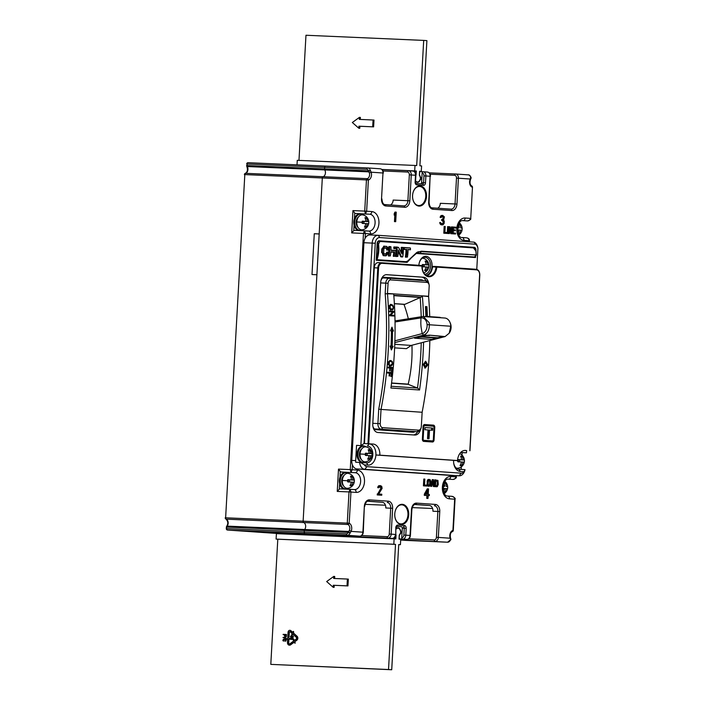 <?xml version="1.0" encoding="UTF-8"?>
<svg xmlns="http://www.w3.org/2000/svg" width="705" height="705" viewBox="0 0 705 705"><rect width="100%" height="100%" fill="white"/><g stroke="black" fill="none" stroke-linecap="round" stroke-linejoin="round"><path stroke-width="1.06" d="M325.631 166.089L367.781 167.94L325.613 166.089A1.366 0.943 92.5 0 0 325.613 166.089A1.366 0.943 -87.5 0 1 325.631 166.089A1.366 0.943 92.5 0 0 324.617 167.385A1.366 0.943 -87.5 0 1 325.613 166.089L248.116 162.696A1.366 0.943 92.5 0 0 247.111 163.992L247.023 165.552A1.366 0.943 92.5 0 0 247.252 166.539A1.366 0.687 148.2 0 1 246.812 166.336C247.931 169.79 247.455 172.126 245.366 173.351A1.366 0.952 -106.6 0 1 245.596 173.324A1.366 0.943 92.5 0 0 244.82 174.584L225.626 517.796A1.366 0.943 92.5 0 0 226.261 519.162L347.909 524.485A4.089 2.838 92.5 0 1 349.812 528.583A4.089 2.838 92.5 0 1 349.319 530.601L348.605 531.438L350.068 533.077L351.072 531.385A5.455 3.781 92.5 0 0 349.195 523.233A1.366 0.943 114.3 0 1 347.909 524.485A1.366 0.943 -87.5 0 1 347.274 523.119L303.132 521.189A1.366 0.943 92.5 0 0 303.758 522.555A4.089 2.838 -87.5 0 1 305.662 526.653A4.089 2.838 -87.5 0 1 304.648 529.508A1.366 0.943 92.5 0 0 304.313 530.46L304.225 532.019A1.366 0.943 92.5 0 0 305.098 533.447L314.712 534.108L305.098 533.447A1.366 0.943 -87.5 0 1 304.225 532.019L304.313 530.46A1.366 0.943 -87.5 0 1 304.648 529.508A4.089 2.838 92.5 0 0 305.662 526.653A4.089 2.838 92.5 0 0 303.758 522.555A1.366 0.943 -87.5 0 1 303.132 521.189L316.906 274.756L311.998 274.536L314.28 233.725L319.189 233.937L322.317 177.977A1.366 0.943 -87.5 0 1 323.101 176.717A4.089 2.838 92.5 0 0 325.437 172.91A4.089 2.838 92.5 0 0 324.758 169.931A1.366 0.943 -87.5 0 1 324.529 168.944A1.366 0.943 92.5 0 0 324.758 169.931A4.089 2.838 -87.5 0 1 325.437 172.91A4.089 2.838 -87.5 0 1 323.101 176.717A1.366 0.943 92.5 0 0 322.317 177.977L244.82 174.584L225.626 517.796L303.132 521.189L322.317 177.977L366.459 179.916A1.366 0.943 -87.5 0 1 367.243 178.647A4.089 2.838 92.5 0 0 369.587 174.84A4.089 2.838 92.5 0 0 369.323 172.769L368.715 171.861L247.252 166.539A4.089 2.838 -87.5 0 1 247.94 169.517A4.089 2.838 -87.5 0 1 245.596 173.324L367.243 178.647A1.366 0.952 73.4 0 1 368.389 180.022L366.644 211.218L371.826 211.571A11.174 7.746 92.5 0 1 378.938 223.265A11.174 7.746 92.5 0 1 370.583 233.884L365.393 233.531L364.511 230.782L363.472 233.417L351.698 232.906L353.751 230.658A2.723 1.886 92.5 0 1 354.685 230.359A2.723 1.886 92.5 0 0 354.685 230.359L364.503 230.782M367.798 167.94A1.366 0.943 -87.5 0 1 367.816 167.94A4.089 2.943 93.9 0 1 367.869 167.94L367.798 167.94A1.366 0.943 -87.5 0 0 366.794 169.235L324.617 167.385L324.529 168.944L368.486 170.866L370.345 170.39L371.156 172.196A1.366 0.476 161.5 0 1 369.323 172.769M450.715 539.651L447.613 542.215A1.366 0.943 -87.5 0 1 447.613 542.215L405.437 540.374A1.366 0.943 -87.5 0 1 405.419 540.365L400.678 540.039L405.419 540.365A1.366 0.943 92.5 0 0 405.445 540.374M268.323 532.478L275.117 533.332A1.366 0.978 -86.1 0 1 275.1 533.332A1.366 0.978 -86.1 0 0 275.1 533.332L235.32 530.583A1.366 0.978 -86.1 0 1 235.303 530.583A1.366 0.978 -86.1 0 0 235.303 530.583L227.574 530.054L235.32 530.583M333.271 534.989A1.366 0.943 92.5 0 1 333.254 534.989L359.726 536.152L333.254 534.989A1.366 0.943 92.5 0 0 333.254 534.989L275.32 532.478L352.615 536.725A1.366 0.943 -87.5 0 1 352.615 536.725A1.366 0.943 92.5 0 0 352.65 536.725L394.8 538.567A1.366 0.943 -87.5 0 1 394.8 538.567L392.253 538.391A1.366 0.943 92.5 0 0 392.297 538.4C394.324 538.232 395.505 536.928 395.805 534.478L395.805 527.64A2.723 1.886 92.5 0 1 397.84 525.049L404.441 525.507A2.723 1.886 92.5 0 1 406.177 528.353L405.798 535.157L410.037 535.447L411.482 509.6A6.812 4.724 92.5 0 1 416.576 503.123L435.434 504.427A6.812 4.724 92.5 0 1 439.77 511.557L438.325 537.404L450.142 538.223A1.366 0.476 -18.5 0 0 450.46 537.748L450.839 538.99A1.366 1.366 0 0 1 450.803 539.889L450.142 538.223A5.455 3.781 92.5 0 1 452.918 530.389L454.663 499.193L449.473 498.84A11.174 7.746 92.5 0 1 442.37 487.146A11.174 7.746 92.5 0 1 450.724 476.527L455.906 476.88C455.633 478.545 454.619 479.4 452.848 479.453L454.513 479.065M360.696 536.029A1.366 0.943 92.5 0 0 361.524 536.946L348.658 536.452L348.702 535.668L348.658 536.452L352.615 536.725L394.818 538.576A1.366 0.943 -87.5 0 0 395.813 537.272L395.937 535.095A4.089 2.838 92.5 0 1 395.769 534.866L396.051 534.866A3.816 2.644 -87.5 0 1 395.805 534.513M308.482 533.835L308.429 534.69M305.6 534.496L305.644 533.711M303.679 534.39L303.723 533.623M301.758 533.544L301.722 534.302M319.189 233.998L314.28 233.725M408.213 384.137L391.575 382.991M421.238 342.806A309.081 222.674 93.9 0 1 420.762 354.025A309.081 222.674 93.9 0 1 417.492 388.041L408.16 384.331L391.548 383.185L408.169 384.313A104.939 75.602 -86.1 0 0 411.826 359.083A104.939 75.602 -86.1 0 0 411.94 345.238M395.02 320.916L422.198 316.589L421.026 317.92A7.94 5.728 94 0 1 427.089 324.608A7.94 5.728 94 0 1 422.233 333.588L423.617 335.087L394.835 342.612M395.029 321.974L420.991 317.92L420.947 318.871A32.818 22.058 -101.7 0 0 420.894 319.603L420.823 322.996A32.818 22.058 -101.7 0 0 420.885 324.679A32.818 22.058 -101.7 0 0 421.105 327.287L422.198 333.597L423.652 335.078C427.486 333.588 429.398 330.055 429.38 324.476L429.089 322.582L423.3 316.545L444.749 318.025A9.368 6.742 93.9 0 1 449.94 322.273A9.368 6.742 93.9 0 1 450.53 324.062A9.368 6.75 93.9 0 1 450.83 325.957L449.191 333.227L445.084 336.567L429.486 335.157L440.828 336.303A4.089 0.564 -4.4 0 1 441.964 336.611A4.089 0.564 -4.4 0 1 440.722 337.113L437.787 337.73L420.814 336.567L423.749 335.941A4.089 0.564 -4.4 0 1 429.512 335.527M449.191 333.227L449.684 332.416A7.94 5.719 -86.1 0 0 451.068 326.256A7.94 5.719 -86.1 0 0 450.31 323.137L449.94 322.273M394.624 347.856L406.45 348.667L411.2 345.432L445.084 336.567M422.198 333.597L394.888 340.832M429.486 335.157L423.74 335.8M414.575 338.197L417.501 337.431L414.575 338.197L431.548 339.369L434.483 338.752A4.089 0.564 -4.4 0 0 435.734 338.241L434.571 337.642L423.256 336.858L417.501 337.431M423.749 335.941L420.814 336.567M423.3 316.545L422.198 316.589L420.991 317.92M440.51 317.735L440.493 317.602A4.089 0.564 175.6 0 0 439.356 317.303L428.041 316.519A4.089 0.564 175.6 0 0 424.454 316.624M417.51 337.58A4.089 0.564 -4.4 0 1 423.273 337.157L434.588 337.933A4.089 0.564 -4.4 0 1 435.734 338.241M381.528 198.854L382.974 173.007L381.528 198.854A6.812 4.724 92.5 0 0 385.864 205.983L404.723 207.288A1.366 0.978 -86.1 0 0 403.833 205.886A5.455 3.781 92.5 0 0 403.886 205.886A5.455 3.781 92.5 0 0 407.895 200.705L393.178 200.061A5.455 3.781 -87.5 0 1 390.491 204.961M412.575 195.541A10.082 6.988 92.5 0 0 412.707 198.466A10.082 6.988 92.5 0 0 418.99 206.089A10.082 6.988 92.5 0 0 426.525 196.492A10.082 6.988 92.5 0 0 421.008 186.094A10.082 6.988 92.5 0 0 412.945 192.985A10.082 6.988 92.5 0 0 412.575 195.541M408.733 514.87A10.082 6.988 92.5 0 0 402.317 504.322A10.082 6.988 92.5 0 0 395.152 511.354A10.082 6.988 92.5 0 0 394.774 513.919A10.082 6.988 92.5 0 0 394.906 516.836A10.082 6.988 92.5 0 0 402.211 524.423A10.082 6.988 92.5 0 0 408.733 514.87L407.957 514.826A9.544 6.618 92.5 0 0 401.894 504.851A9.544 6.618 92.5 0 0 401.779 504.842A9.544 6.618 92.5 0 0 395.135 511.433M374.796 429.213L400.731 431.011A5.455 3.781 92.5 0 0 400.801 431.011A5.455 3.781 92.5 0 0 400.863 431.011M394.835 213.474L395.575 212.108L394.994 212.082L394.254 213.456L394.157 215.078L394.747 215.096L394.835 213.474L394.254 213.456M395.575 212.108L396.236 212.152L395.708 221.678L394.456 221.608L394.826 214.946M440.731 217.457L441.365 215.88L442.617 215.351L440.784 215.853L440.14 217.431L441.277 217.501L440.14 217.431M442.352 216.382L443.304 218.056L442.132 219.59M442.617 215.351L444.406 216.902L443.56 220.092L444.273 221.159L444.15 223.388L443.084 224.745L441.753 224.851L440.334 222.516L441.92 223.846L443.366 223.538L443.612 221.114L441.63 220.383L441.674 219.572L442.802 219.246M442.07 220.418L443.198 221.916L443.022 223.124L442.026 223.855M440.334 222.516L439.744 222.489L439.823 223.106L440.731 224.595L442.634 224.913M381.74 495.236L377.774 494.963L381.458 488.301L380.453 486.609L378.259 487.693L378.938 486.098L380.18 485.569L381.687 486.283L382.119 488.353L378.717 494.011L381.793 494.223L381.74 495.236L377.184 494.936L380.876 488.283L379.916 486.609M380.18 485.569L378.347 486.071L377.704 487.657L378.259 487.693L377.704 487.657M427.345 498.391L427.503 495.553L424.859 495.368L424.93 494.152L427.873 488.865L427.283 488.838L424.339 494.126L424.269 495.342L426.913 495.527L426.754 498.364L427.997 498.435L426.754 498.364M427.873 488.865L428.534 488.909L428.226 494.381L429.327 494.461L429.257 495.668L428.155 495.615L427.997 498.435M443.789 233.205L444.168 226.402L445.225 226.455L444.89 232.394L447.252 232.553L447.199 233.425L443.789 233.205L444.37 233.232L444.758 226.428M447.243 233.443L447.622 226.64L448.213 226.666L448.68 226.702L448.301 233.496L447.243 233.443L447.834 233.47L448.213 226.666M449.631 229.433L450.777 233.69L452.072 233.76L450.777 233.69M451.165 230.94L451.394 226.895L452.451 226.957L452.072 233.76M451.367 233.707L449.737 227.644L449.402 233.575L448.345 233.514L448.724 226.719L450.019 226.79L451.658 232.712L451.984 226.922M455.862 228.067L453.509 227.9L453.403 229.786L455.448 229.927L455.395 230.791L453.35 230.667L453.227 232.967L455.58 233.135L455.527 233.998L454.945 233.972L452.116 233.778L452.495 226.975L455.915 227.195L455.862 228.067L453.509 227.918M423.414 485.842L423.793 479.039L424.851 479.092L424.525 485.031L426.877 485.19L426.833 486.062L423.414 485.842L424.005 485.868L424.384 479.065M428.719 486.194L427.591 483.789L427.829 480.898L429.098 479.391L427.776 479.744L427.124 481.594L427.442 485.683L429.345 486.23L428.129 486.168M431.231 486.362L432.87 479.647L432.28 479.62L430.64 486.335L431.707 486.397L430.64 486.335M432.87 479.647L433.496 479.691L434.377 486.582L433.69 484.793L432.112 484.696L431.707 486.397M433.099 484.767L433.311 486.521L434.377 486.582M434.412 486.6L434.791 479.797L437.955 480.431L438.272 484.529L437.285 486.635L434.412 486.6L435.003 486.626L435.382 479.823M324.617 167.385L324.529 168.944L247.023 165.552L247.111 163.992L324.617 167.385M408.327 318.801A104.939 75.602 -86.1 0 0 403.947 304.375M391.134 386.269L417.492 388.041M387.45 293.518L388.076 283.269L385.767 283.146L385.177 293.747L393.698 293.95A310.72 223.855 -86.1 0 1 394.403 352.174A310.72 223.855 -86.1 0 1 390.896 388.014L419.563 389.988L417.792 388.111M387.494 293.721A310.72 223.855 93.9 0 1 388.182 351.742A310.72 223.855 93.9 0 1 381.026 409.429L422.136 412.266A310.72 223.855 -86.1 0 0 429.292 354.58A310.72 223.855 -86.1 0 0 429.847 340.55M429.733 316.633A310.72 223.855 -86.1 0 0 428.605 296.558L422.365 295.924A310.72 223.855 93.9 0 1 423.529 316.563M423.573 342.198A310.72 223.855 93.9 0 1 423.07 354.148A310.72 223.855 93.9 0 1 419.563 389.988M393.743 312.121L390.588 315.047L393.848 315.276A310.72 223.855 93.9 0 1 393.875 316.034L389.724 315.752A310.72 223.855 -86.1 0 0 389.698 314.932L392.852 312.007L389.592 311.777A310.72 223.855 -86.1 0 0 389.565 311.011L393.707 311.302A310.72 223.855 93.9 0 1 393.743 312.121L392.773 312.077M392.65 363.516L392.253 364.987L390.253 366.221L388.49 364.679L388.763 361.718L390.676 360.493L392.236 361.409L392.65 363.516L390.332 365.401L389.142 364.741L389.38 361.806L390.605 361.312L391.892 362.009L392.183 363.48M391.363 371.42L391.848 371.456A310.72 223.855 93.9 0 0 392.236 367.42L388.094 367.138A310.72 223.855 -86.1 0 1 388.014 367.922L391.672 368.177A310.72 223.855 -86.1 0 1 391.363 371.42M390.394 368.089A310.72 223.855 93.9 0 1 390.121 370.892L389.627 370.856A310.72 223.855 -86.1 0 0 389.9 368.054M389.883 373.192A310.72 223.855 93.9 0 1 389.574 375.994L389.089 375.959A310.72 223.855 -86.1 0 0 389.389 373.156L391.169 373.28A310.72 223.855 -86.1 0 1 390.817 376.514L391.301 376.549A310.72 223.855 93.9 0 0 391.742 372.522L387.591 372.231L391.742 372.522M387.591 372.231A310.72 223.855 -86.1 0 1 387.512 373.024L389.389 373.156M391.398 349.962L393.09 346.296L392.147 346.234A310.72 223.855 93.9 0 0 392.518 330.971L393.461 331.042L391.962 327.155L390.447 330.83L391.39 330.892A310.72 223.855 -86.1 0 1 391.011 346.155L390.068 346.084L391.398 349.962M423.123 364.538L425.697 361.304L427.838 364.864L425.238 368.098L423.123 364.538M425.441 306.578A310.72 223.855 -86.1 0 1 425.864 316.148L427.371 316.245A310.72 223.855 93.9 0 0 426.948 306.684L425.441 306.578L426.948 306.684M393.61 307.415L392.685 309.865L390.447 309.698L389.645 308.596L389.521 305.618L391.257 304.384L392.923 305.3L393.61 307.415L392.429 309.134L390.297 308.658L390.147 305.706L391.301 305.203L392.667 305.908L393.143 307.389M380.224 423.679L381.026 409.429L378.726 409.138L377.915 423.555L380.224 423.679A3.816 2.644 -87.5 0 0 382.656 427.671L381.387 429.257L417.219 431.724L418.488 430.147L382.656 427.671M422.136 412.266L421.334 426.516A3.816 2.644 -87.5 0 1 421.193 427.486A3.816 2.644 -87.5 0 1 418.488 430.147M385.177 293.747A309.081 222.674 93.9 0 1 385.873 351.61A309.081 222.674 93.9 0 1 378.726 409.138M380.665 282.916L385.767 283.146A5.182 3.587 -87.5 0 1 389.574 278.219A5.182 3.587 -87.5 0 1 389.645 278.219L425.846 280.722A5.182 3.587 -87.5 0 1 429.072 284.635L429.142 285.084A3.543 2.459 -87.5 0 1 429.186 286.107L428.614 296.356M428.614 296.294L387.512 293.456M393.813 295.342L420.982 297.219L422.365 295.924M388.076 283.269A3.543 2.459 -87.5 0 1 390.729 279.903L426.93 282.405A3.543 2.459 -87.5 0 1 429.142 285.084M394.377 303.714L404.485 304.41A1.366 0.978 -86.1 0 0 404.837 304.34L420.982 297.219M393.839 295.651L420.171 297.475A309.081 222.674 93.9 0 1 421.22 316.748M421.193 427.486L421.088 427.926A5.455 3.781 -87.5 0 1 417.281 431.733A5.455 3.781 -87.5 0 1 417.219 431.724L400.731 431.011M374.452 428.948L381.387 429.257A5.455 3.781 -87.5 0 1 377.915 423.555L372.813 423.326M392.747 311.998A309.354 222.868 -86.1 0 0 392.72 311.257L393.707 311.302M392.879 315.972A309.354 222.868 -86.1 0 0 392.861 315.232L390.588 315.047M392.861 315.232L393.848 315.276M389.565 311.037L392.72 311.257M389.698 360.449L391.319 361.48M389.275 366.177L391.266 364.943M391.231 365.216L389.345 365.357L390.253 365.172L388.164 364.696M388.393 361.762L390.508 361.304M389.574 361.268L390.605 361.312M391.187 368.142A309.354 222.868 -86.1 0 0 391.257 367.375L392.236 367.42M388.085 367.155L391.257 367.375M390.676 373.245A309.354 222.868 -86.1 0 0 390.755 372.478M392.147 346.234L393.09 346.296M392.103 346.252L390.975 348.719M390.076 346.111L391.011 346.155M391.469 328.363L392.474 330.971M392.518 330.971L391.539 330.927A309.354 222.868 -86.1 0 1 391.16 346.19M425.203 361.357L426.851 364.82L424.745 368.001M425.353 366.468L424.375 366.424L423.273 364.573L424.613 362.89L425.591 362.934L426.701 364.785L425.353 366.468L424.251 364.617L425.591 362.934M426.384 316.184A309.354 222.868 -86.1 0 0 425.952 306.64M390.27 304.34L392.006 305.371M390.596 310.094L392.412 308.852M392.429 309.134L390.57 309.275L391.442 309.09L389.301 308.614M389.151 305.662L391.196 305.203M391.301 305.203L390.306 305.159M361.383 214.161A8.451 5.86 -87.5 0 0 359.902 213.782L355.664 213.483A2.723 1.886 92.5 0 1 354.738 213.06L352.949 210.592L364.723 211.103L366.459 179.916L368.389 180.022A5.455 3.781 92.5 0 0 371.156 172.187L382.974 173.007A4.089 2.943 -86.1 0 0 380.312 168.803L367.869 167.94A4.089 2.943 93.9 0 1 370.345 170.39L368.715 171.861A1.366 0.943 -87.5 0 1 368.486 170.866A2.723 1.965 93.9 0 0 366.794 169.235M364.723 211.103L365.472 213.915L366.644 211.218L364.723 211.103M359.77 536.152A1.366 0.943 -87.5 0 1 359.744 536.152L347.274 535.289A4.089 2.943 93.9 0 0 350.068 533.077L348.27 532.39A2.723 1.965 93.9 0 1 346.411 533.861A1.366 0.943 -87.5 0 0 347.274 535.289L227.592 530.054A1.366 0.978 93.9 0 1 227.574 530.054A1.366 0.943 92.5 0 1 226.728 528.627L346.411 533.861M349.319 530.601A1.366 0.502 25.1 0 1 351.072 531.385L362.899 532.196L364.344 506.349A6.812 4.724 92.5 0 1 369.438 499.871L388.288 501.167A6.812 4.724 92.5 0 1 392.623 508.296L391.178 534.152L395.426 534.443A4.089 2.943 -86.1 0 1 392.253 538.391L388.014 538.1A1.366 0.943 -87.5 0 1 387.142 536.672A2.723 1.965 93.9 0 0 389.257 534.038L390.702 508.19L385.794 507.979A5.455 3.781 -87.5 0 0 382.33 502.277L367.666 501.264M396.695 526.406L401.427 526.732A1.366 0.943 -87.5 0 1 402.291 528.16L401.762 537.686A1.366 0.943 92.5 0 0 402.625 539.113L400.079 538.937A1.366 0.943 -87.5 0 1 399.215 537.51L399.33 535.333A4.089 2.838 92.5 0 0 400.651 532.143A4.089 2.838 92.5 0 0 397.999 527.869A4.089 2.838 92.5 0 0 396.307 528.565A4.089 2.838 92.5 0 0 396.122 528.759M408.759 538.814L434.289 539.933A2.723 1.965 93.9 0 0 436.404 537.298L437.849 511.442L432.94 511.231A5.455 3.781 -87.5 0 0 429.477 505.529L414.813 504.516M407.842 539.281A1.366 0.943 92.5 0 0 408.662 540.197L400.687 539.915M405.419 540.365L447.596 542.215A4.089 2.943 -86.1 0 0 450.389 539.995A1.366 0.952 -16.7 0 0 450.848 538.999M451.905 496.32L451.958 496.329C454.602 497.474 455.624 498.435 455.042 499.228L454.663 499.193C454.602 497.58 453.685 496.628 451.905 496.32L447.737 496.038M462.119 237.523A2.723 1.965 93.9 0 1 462.154 237.523L466.358 237.814C468.102 238.079 469.019 239.039 469.116 240.687L463.925 240.326A11.174 7.746 92.5 0 1 456.822 228.64A11.174 7.746 92.5 0 1 465.177 218.012L470.358 218.374C470.085 220.039 469.072 220.894 467.3 220.947L468.966 220.559M466.358 237.814L462.154 237.523A2.723 1.965 93.9 0 1 463.925 240.326M470.482 179.563A1.366 0.502 -154.9 0 0 470.226 179.026A5.455 3.781 92.5 0 0 472.103 187.178A1.366 0.943 -65.7 0 0 471.68 185.9C470.015 184.842 469.618 182.727 470.482 179.563L471.002 178.4A1.366 0.978 -156.4 0 0 470.667 177.316L470.226 179.026L458.409 178.215L456.963 204.062A6.812 4.724 92.5 0 1 451.87 210.539L433.011 209.244A6.812 4.724 92.5 0 1 428.675 202.115L430.12 176.259L425.882 175.968L425.494 182.771A2.723 1.886 92.5 0 1 423.458 185.362L416.858 184.904A2.723 1.886 92.5 0 1 415.122 182.057L415.509 175.254L411.262 174.963L409.817 200.81A6.812 4.724 92.5 0 1 404.723 207.288M451.87 210.539A1.366 0.978 -86.1 0 0 450.98 209.138A5.455 3.781 92.5 0 0 451.024 209.138A5.455 3.781 92.5 0 0 455.042 203.957L440.325 203.313A5.455 3.781 -87.5 0 1 437.638 208.222M415.562 181.141A4.089 2.838 92.5 0 0 417.422 182.287A4.089 2.838 92.5 0 0 419.114 181.582A4.089 2.838 92.5 0 0 420.427 178.4A4.089 2.838 92.5 0 0 419.475 175.051L419.598 172.875A1.366 0.943 -87.5 0 1 420.603 171.579L423.159 171.756A1.366 0.943 92.5 0 0 422.145 173.051L421.608 182.577A1.366 0.943 -87.5 0 1 420.85 183.838M415.897 175.016A4.089 2.838 92.5 0 1 416.082 174.822L416.206 172.646A1.366 0.943 -87.5 0 0 415.333 171.218L412.91 171.051M471.002 178.4A1.366 1.366 0 0 0 471.063 177.484C470.147 175.519 469.186 174.646 468.19 174.866A4.089 2.943 -86.1 0 1 470.667 177.316L470.966 177.713M341.211 471.998L355.258 472.72L341.211 471.998A2.723 1.886 92.5 0 1 340.286 471.566L338.497 469.098L350.27 469.618L351.019 472.421L352.192 469.724L357.373 470.085A11.174 7.746 92.5 0 1 364.485 481.771A11.174 7.746 92.5 0 1 356.131 492.398L350.94 492.037L350.077 489.296L349.019 491.931L337.246 491.411L339.299 489.164A2.723 1.886 92.5 0 1 340.233 488.865A2.723 1.886 92.5 0 0 340.233 488.865L350.05 489.296M345.45 472.288A8.451 5.86 -87.5 0 1 346.93 472.676M346.226 488.909A8.451 5.86 -87.5 0 1 345.547 489.094M360.678 230.403A8.451 5.86 -87.5 0 1 360.008 230.588M394.897 516.765A9.544 6.618 92.5 0 0 400.942 523.903A9.544 6.618 92.5 0 0 407.957 514.826M412.698 198.387A9.544 6.618 92.5 0 0 418.629 205.525A9.544 6.618 92.5 0 0 418.744 205.534A9.544 6.618 92.5 0 0 425.758 196.457A9.544 6.618 92.5 0 0 419.572 186.472A9.544 6.618 92.5 0 0 412.927 193.055M395.708 221.678L394.456 221.608M395.047 221.626L395.487 213.73L394.747 215.096M441.753 224.851L441.163 224.825M441.321 224.622L440.731 224.595M440.907 224.181L440.317 224.155M440.599 223.758L440.008 223.732M440.413 223.132L439.823 223.106M443.137 223.732L442.546 223.705M443.366 223.538L442.784 223.511M443.612 223.15L443.022 223.124M443.745 222.754L443.154 222.727M443.789 221.943L443.198 221.916M443.612 221.114L443.031 221.088M443.304 220.691L442.722 220.665M442.661 220.445L441.63 220.383M442.22 220.409L442.264 219.599M443.383 219.273L443.63 218.876L443.04 218.858M443.63 218.876L443.894 218.083L443.304 218.056M443.894 218.083L443.33 217.651M443.921 217.678L443.145 217.034M443.736 217.061L442.837 216.602M443.427 216.629L441.885 216.523L441.277 217.501M442.89 216.391L442.449 216.356M440.881 216.655L440.299 216.629M441.365 215.88L440.784 215.853M441.832 215.501L441.242 215.474M377.836 493.949L377.245 493.923M377.774 494.963L377.184 494.936M381.193 489.103L380.612 489.076M381.458 488.301L380.876 488.283M381.484 487.895L380.894 487.878M381.299 487.278L380.709 487.252M380.991 486.847L380.4 486.82M380.453 486.609L380.013 486.573M378.841 487.719L378.294 487.675M378.453 486.873L377.862 486.847M378.938 486.098L378.347 486.071M379.396 485.719L378.805 485.692M424.93 494.152L424.339 494.126M429.257 495.668L428.155 495.597M427.503 495.553L426.913 495.527M424.859 495.368L424.269 495.342M427.785 490.486L425.697 494.205L427.565 494.337L427.785 490.486M426.983 494.293L427.124 491.658M447.199 233.425L444.37 233.232M448.301 233.496L447.834 233.47M449.402 233.575L448.345 233.514M448.935 233.54L449.314 226.737M455.527 233.998L452.116 233.778M452.707 233.804L453.086 227.001M455.395 230.791L453.35 230.65M426.833 486.062L424.005 485.868M428.693 479.506L428.111 479.479M429.098 479.391L430.411 479.911L430.852 481.832L430.614 484.723L429.345 486.23M428.332 486.018L427.741 485.992M428.032 485.71L427.442 485.683M427.75 485.111L427.16 485.084M427.627 484.52L427.036 484.494M427.591 483.789L427.001 483.762M427.715 481.621L427.124 481.594M427.829 480.898L427.239 480.872M428.023 480.334L427.433 480.308M428.367 479.77L427.776 479.744M429.68 480.299L428.473 480.651L428.058 483.824L428.455 485.155L429.398 485.366L430.147 484.547L430.385 481.797L429.98 480.466L429.019 480.272M429.089 480.272L429.794 481.779L429.565 484.52L428.834 485.331M429.98 480.466L429.398 480.44M430.2 480.775L429.618 480.748M430.332 481.215L429.75 481.189M430.385 481.797L429.794 481.779M430.262 483.974L429.671 483.947M430.147 484.547L429.565 484.52M429.971 484.97L429.38 484.943M429.715 485.243L429.125 485.216M433.901 486.547L433.311 486.521M433.69 484.793L432.112 484.679M433.637 484.203L433.152 480.246L432.227 484.106L433.637 484.203M432.764 481.859L433.046 484.168M436.888 486.758L435.003 486.626M437.223 480.819L435.805 480.722L435.523 485.789L436.933 485.886L437.69 485.066L437.875 481.735L437.223 480.819L435.805 480.739M436.633 480.792L437.338 482.299L437.1 485.04L436.377 485.851M437.523 480.986L436.941 480.96M437.743 481.295L437.153 481.268M437.875 481.735L437.294 481.709M437.928 482.326L437.338 482.299M437.805 484.494L437.215 484.467M437.69 485.066L437.1 485.04M437.514 485.489L436.924 485.463M437.259 485.763L436.668 485.736M466.639 450.592L465.476 450.424A10.628 7.367 92.5 0 0 465.344 450.416A10.628 7.367 92.5 0 0 457.527 460.532L379.836 455.166A10.628 7.367 92.5 0 0 373.068 444.044L364.053 443.524L375.254 243.251A5.992 4.159 -87.5 0 1 379.739 237.55L475.399 244.203A6.266 4.345 -87.5 0 1 477.92 248.345L476.774 269.38M420.541 429.424A8.178 5.666 92.5 0 1 414.848 435.047A8.178 5.666 92.5 0 1 414.751 435.038L377.977 432.5A8.178 5.666 92.5 0 1 372.778 423.952L380.691 282.449A8.178 5.666 92.5 0 1 386.701 274.677A8.178 5.666 92.5 0 1 386.798 274.677L386.604 274.668M428.596 282.969A8.178 5.666 92.5 0 0 423.573 277.215L386.798 274.677M424.71 424.533L433.381 425.133A2.177 1.516 92.5 0 1 434.774 427.406L434.068 439.929A2.177 1.516 92.5 0 1 432.465 442A2.177 1.516 92.5 0 1 432.438 442L423.767 441.4A2.177 1.516 92.5 0 1 422.374 439.118L423.079 426.604A2.177 1.516 92.5 0 1 424.683 424.525A2.177 1.516 92.5 0 1 424.71 424.533L424.657 424.525M364.626 446.177A8.451 5.86 -87.5 0 0 363.137 445.798L356.545 445.34L355.69 460.576A8.178 5.666 -87.5 0 0 355.708 462.216L366.512 462.859A8.451 5.86 92.5 0 0 366.618 462.859A8.451 5.86 92.5 0 0 372.83 454.822A8.451 5.86 92.5 0 0 367.455 445.983L369.147 443.877L364.432 443.551L374.258 267.794A5.455 3.781 92.5 0 1 378.268 262.604A5.455 3.781 92.5 0 1 378.338 262.613L381.74 262.762M373.068 444.044L369.147 443.877A10.628 7.367 -87.5 0 1 375.906 454.998L453.606 460.356A10.628 7.367 92.5 0 0 453.747 463.449A10.628 7.367 92.5 0 0 460.365 471.478L464.005 471.733A5.455 3.781 -87.5 0 1 461.22 473.178L366.926 466.666A5.455 3.781 -87.5 0 1 364.326 464.851L367.957 465.097A10.628 7.367 92.5 0 0 375.906 454.998L379.836 455.166M464.939 469.988A8.178 5.666 -87.5 0 1 464.912 470.112A8.178 5.666 -87.5 0 1 459.202 475.813A8.178 5.666 -87.5 0 1 459.105 475.813L364.811 469.301A8.178 5.666 -87.5 0 1 359.638 462.392M453.703 463.132A8.451 5.86 92.5 0 0 458.92 469.23L465.018 469.653L464.912 470.112M465.018 469.653L464.005 471.733M453.606 460.356L457.527 460.532M466.269 450.583L464.472 450.46M469.812 450.724L479.638 274.968A4.909 3.402 -87.5 0 0 476.518 269.839L436.809 267.098A10.769 7.464 92.5 0 1 428.807 276.757A10.769 7.464 92.5 0 1 421.934 266.067L382.233 263.326A4.909 3.402 -87.5 0 0 378.559 267.988L368.733 443.745M421.934 266.067L421.581 265.503A0.546 0.546 0 0 1 422.092 266.067C422.454 272.218 424.613 275.602 428.57 276.201A10.223 7.085 92.5 0 0 436.043 267.019L436.457 266.534L432.914 266.375L432.509 266.869A10.223 7.085 -87.5 0 1 426.842 275.796M425.979 275.32A9.535 6.618 92.5 0 0 432.077 266.305A9.535 6.618 92.5 0 0 426.014 256.312A9.535 6.618 92.5 0 0 419.237 262.965A9.535 6.618 92.5 0 0 418.885 265.318M475.937 250.575L475.954 250.196A2.723 1.886 92.5 0 0 474.218 247.349L379.175 240.793A2.723 1.886 92.5 0 0 377.14 243.384L376.197 260.251L407.12 262.383L410.989 258.25M475.628 256.074L475.54 257.545L415.959 253.439M364.053 443.524L360.854 445.525L372.178 243.075A8.178 5.666 -87.5 0 1 378.188 235.294A8.178 5.666 -87.5 0 1 378.285 235.303L379.739 237.55M363.137 445.798L356.545 445.34M363.912 462.418A8.451 5.86 -87.5 0 1 363.137 462.621M364.326 464.851L360.414 462.436M378.091 235.294L370.046 234.941A8.178 5.666 92.5 0 0 369.949 234.941A8.178 5.666 92.5 0 0 363.939 242.714L351.769 460.409A8.178 5.666 92.5 0 0 356.968 468.957L451.253 475.47A8.178 5.666 92.5 0 0 451.35 475.47A8.178 5.666 92.5 0 0 451.447 475.478M461.352 466.798L461.29 467.864A8.178 5.666 -87.5 0 1 461.105 469.38M460.665 452.531L466.463 452.822L460.762 452.425M466.463 452.822L466.639 450.61M475.399 244.203L474.298 242.238A8.178 5.666 -87.5 0 1 477.867 248.001L477.893 248.195M474.298 242.238L475.188 244.142M378.285 235.303L474.095 242.15M383.441 277.523L409.684 279.339A5.455 3.781 -87.5 0 1 410.839 279.682M404.952 431.68L404.987 431.196M462.145 452.628L462.004 455.122M392.236 241.965L386.798 241.401M378.735 240.828L386.781 241.595M393.011 242.018L392.244 241.771M386.084 260.929L376.206 260.048M393.02 241.815L416.206 243.622M422.427 244.053L471.275 247.217A2.723 1.886 -87.5 0 1 471.98 247.473M422.436 243.851L416.214 243.428M424.745 274.245A8.451 5.86 92.5 0 0 430.543 266.208A8.451 5.86 92.5 0 0 425.168 257.369A8.451 5.86 92.5 0 0 425.071 257.36A8.451 5.86 92.5 0 0 419.202 263.115M380.903 280.793A5.455 3.781 92.5 0 1 384.622 277.312A5.455 3.781 92.5 0 1 384.683 277.312L421.458 279.85A5.455 3.781 92.5 0 1 423.097 280.528M409.975 431.416A5.455 3.781 -87.5 0 1 408.838 431.954M372.83 425.908A5.455 3.781 92.5 0 0 376.17 429.697L412.936 432.236A5.455 3.781 92.5 0 0 413.007 432.236A5.455 3.781 92.5 0 0 414.875 431.627M386.181 274.686L421.608 277.127A8.178 5.666 -87.5 0 1 425.961 280.731M417.66 431.724A8.178 5.666 -87.5 0 1 413.412 434.95M433.258 440.043A2.177 1.516 -87.5 0 1 433.223 440.167A2.177 1.516 -87.5 0 1 431.707 441.691L428.367 441.541A2.177 1.516 92.5 0 0 428.393 441.541A2.177 1.516 92.5 0 1 428.34 441.541L423.185 441.189M423.82 424.859A2.177 1.516 -87.5 0 1 424.269 424.789L432.588 425.362A2.177 1.516 -87.5 0 1 433.945 427.01A2.177 1.516 -87.5 0 1 433.963 427.133M433.134 426.208A1.366 0.943 -87.5 0 1 433.998 427.627L433.328 439.603A1.366 0.943 -87.5 0 1 432.315 440.898L424.013 440.325A1.366 0.943 -87.5 0 1 423.15 438.898L423.82 426.93A1.366 0.943 -87.5 0 1 424.833 425.635L433.134 426.208L432.588 425.362M424.983 429.742L425.106 427.565L432.65 428.085L432.526 430.262L429.512 430.05L429.028 438.757L427.512 438.651L428.005 429.944L424.983 429.742M431.707 441.691A2.177 1.516 -87.5 0 1 431.68 441.691L423.379 441.118A2.177 1.516 -87.5 0 1 422.974 441.004M424.243 424.789L424.269 424.789A2.177 1.516 -87.5 0 1 424.295 424.789L424.833 425.635M425.106 427.582L432.65 428.085M431.671 428.041L431.548 430.191M428.041 438.695L428.525 430.006L429.512 430.05M475.857 250.989L473.443 247.904L379.907 241.454L378.532 244.133L377.765 244.23C377.66 242.238 378.259 241.189 379.563 241.092L379.907 241.454M416.391 253.104L474.403 257.017L475.346 256.276M456.955 256.144L471.292 257.052A1.093 0.758 92.5 0 0 471.31 257.052A1.093 0.758 92.5 0 0 471.319 257.061M416.188 253.254L456.488 256.03M423.899 253.527L416.276 253.183M418.761 253.359L418.03 253.306L418.761 253.359M387.759 261.044L405.375 261.996L376.99 260.039L376.444 258.902L377.369 259.713L405.763 261.67L407.472 261.176L416.629 252.928L421.458 251.192L416.814 252.434L407.472 261.176L405.428 261.996L407.605 261.167L417.228 252.619M408.08 249.711L410.46 249.588L408.08 249.702M405.507 257.193L407.49 257.061L405.366 256.893A24.807 17.872 -86.1 0 0 405.904 252.434A24.807 17.872 -86.1 0 0 405.948 249.57L403.463 249.112A24.807 17.872 -86.1 0 0 403.392 247.772L410.204 247.94L404 247.517L410.204 247.94L410.46 249.544M401.224 252.214A24.807 17.872 -86.1 0 0 401.233 252.108A24.807 17.872 -86.1 0 0 401.189 247.622L403.322 247.719L402.819 256.743L401.383 256.488L398.387 250.063A25.618 18.462 -86.1 0 1 397.787 256.417L396.518 256.32A25.618 18.462 93.9 0 0 397.021 247.252M400.969 256.876L402.52 256.973L400.616 256.576L398.422 251.667M395.884 256.523L397.867 256.4L395.743 256.232A24.807 17.872 -86.1 0 0 396.281 251.764A24.807 17.872 -86.1 0 0 396.236 247.279L396.413 247.006M394.042 248.75L395.884 248.548L393.839 248.442A24.807 17.872 -86.1 0 0 393.76 247.102L394.324 246.856M393.408 256.356L395.39 256.223L393.267 256.056A24.807 17.872 -86.1 0 0 393.76 252.258L390.94 252.064M388.455 256.012L390.35 255.906L388.314 255.721A24.807 17.872 -86.1 0 0 388.86 251.253A24.807 17.872 -86.1 0 0 388.816 246.768L390.87 246.847A25.618 18.462 -86.1 0 1 390.949 250.407L390.949 250.143M386.895 250.16L386.701 249.861A24.807 17.872 -86.1 0 0 386.71 249.191L386.032 248.195L386.622 247.913L387.486 249.209A25.618 18.462 93.9 0 1 387.477 249.905L388.825 249.984L388.147 250.249M384.348 248.081L386.032 248.195M385.714 253.906L386.499 253.007A24.807 17.872 -86.1 0 0 386.56 252.337L388.605 252.469M384.287 254.1L383.59 252.795L384.287 254.1L386.261 254.241L387.274 253.06A25.618 18.462 93.9 0 0 387.345 252.381L388.429 252.17L387.168 252.082M385.67 255.818L388.64 252.963L386.234 255.624L383.855 255.457L382.339 252.531A25.618 18.462 93.9 0 0 382.533 249.068L384.366 246.38L386.745 246.547L388.763 249.491A25.618 18.462 -86.1 0 1 388.755 249.993L388.746 249.975M383.22 255.651L381.96 252.487L383.22 255.651L385.591 255.818M381.564 252.469A24.807 17.872 -86.1 0 0 381.705 250.76A24.807 17.872 -86.1 0 0 381.757 249.041L384.11 246.142M382.533 249.068L383.749 246.133M386.728 246.459L384.243 246.16M379.484 241.092L473.099 247.552L475.417 249.544M417.025 252.716L417.563 252.029M416.311 253.165L416.867 253.227M387.759 260.929L386.084 260.815M406.15 256.999L407.402 257.069A25.618 18.462 -86.1 0 0 407.992 249.385L410.248 249.852M407.411 257.025L408.072 249.588M405.948 249.57L403.674 249.411M403.56 247.499L404.176 247.746A25.618 18.462 93.9 0 1 404.247 249.121L406.318 249.588M401.559 253.033L398.475 247.411L396.853 247.023L398.475 247.411L401.876 253.818A25.618 18.462 93.9 0 0 401.973 247.596L401.982 247.596M403.242 247.693A25.618 18.462 -86.1 0 1 402.74 256.761L402.74 256.699M398.369 250.83L401.039 256.602L401.612 256.682M400.616 256.576L401.383 256.488M397.787 256.364L398.457 250.592M397.021 247.27L398.545 247.429L401.709 253.21M403.234 247.684L401.806 247.367L403.057 247.446M401.973 247.614L401.365 247.34M395.884 248.548L394.624 248.46A25.618 18.462 93.9 0 0 394.544 247.094L395.822 247.182A25.618 18.462 -86.1 0 1 395.893 248.557M395.708 250.478L391.028 250.152L395.972 250.768L395.311 256.188M390.949 250.407L395.893 250.751A25.618 18.462 -86.1 0 1 395.311 256.25M395.302 256.241L394.051 256.162M393.76 252.258L394.562 252.029A25.618 18.462 93.9 0 1 394.042 256.144M393.267 256.056L393.663 256.074A25.345 18.259 93.9 0 0 394.157 252.275L390.94 252.055M390.367 255.889L389.098 255.818M390.358 255.844L390.949 251.976M389.089 255.8A25.618 18.462 93.9 0 0 389.592 246.741L390.676 246.6M387.486 249.209L387.098 249.209A25.345 18.259 93.9 0 1 387.098 249.878L386.701 249.861M386.957 252.355A25.345 18.259 93.9 0 1 386.886 253.024L386.084 253.923L384.11 253.791L383.67 252.813L383.802 248.98L384.428 248.072L386.411 248.213L386.71 249.191M386.622 247.913L384.639 247.772L383.89 248.971L384.41 248.072M383.855 255.457L386.032 255.836L388.561 252.945M386.499 253.007L387.274 253.06M388.57 248.301L386.56 246.309L388.763 249.491M421.828 265.582L422.339 265.618A7.561 0.925 93.3 0 1 422.269 266.701L425.926 266.931A7.482 5.393 93.9 0 1 424.577 270.5A7.561 3.234 -146.6 0 0 426.084 270.605A7.482 5.393 -86.1 0 0 427.433 267.036L428.799 267.16A7.561 7.535 -78.3 0 0 428.94 266.076L428.966 266.076A7.561 7.561 0 0 0 423.15 258.294A7.499 5.199 92.5 0 0 422.321 258.197M423.731 272.861A7.561 7.561 0 0 0 428.966 266.076A7.561 7.535 -78.3 0 0 428.922 264.983L427.556 264.86A7.482 5.393 -86.1 0 0 426.613 261.185A7.561 3.384 -27.3 0 0 425.097 261.079A7.482 5.393 93.9 0 1 426.049 264.754L422.383 264.525A7.561 0.925 93.3 0 1 422.339 265.618L423.414 264.587L424.199 264.719L424.084 266.816M425.582 262.225L426.613 261.185M426.049 264.754L422.383 264.595M427.556 264.86L423.388 264.675M428.922 264.983L424.199 264.719M426.084 270.605L425.159 269.451M427.433 267.036L425.917 266.966M422.33 265.776L423.282 266.939M423.467 264.675L422.436 265.626L423.344 266.86M422.709 257.951A8.178 5.666 -87.5 0 1 423.317 258.338M366.23 446.952A7.499 5.199 92.5 0 0 360.035 453.985A7.499 5.199 92.5 0 0 365.578 461.793A7.561 7.561 0 0 0 372.037 454.734A7.561 7.535 -78.3 0 0 371.993 453.632L370.627 453.509A7.482 5.393 -86.1 0 0 369.684 449.834A7.561 3.384 -27.3 0 0 368.177 449.728A7.482 5.393 93.9 0 1 369.12 453.403L365.463 453.183A7.561 0.925 93.3 0 1 365.41 454.267A7.561 0.925 93.3 0 1 365.34 455.36L368.997 455.58A7.482 5.393 93.9 0 1 367.649 459.158A7.561 3.234 -146.6 0 0 369.156 459.255A7.482 5.393 -86.1 0 0 370.504 455.686L371.87 455.809A7.561 7.535 -78.3 0 0 372.011 454.725L372.011 454.743A7.561 7.561 0 0 0 366.23 446.952M360.035 453.985L365.507 454.276L366.485 453.245L367.27 453.368L367.155 455.465M368.653 450.883L369.684 449.834M369.12 453.403L365.454 453.245M370.627 453.509L366.459 453.324M371.993 453.632L367.27 453.368M369.156 459.255L368.23 458.1M370.504 455.686L368.997 455.615M365.401 454.425L366.353 455.589M366.538 453.333L365.498 454.434L366.424 455.509M361.832 448.821A6.133 4.256 92.5 0 0 359.409 453.985A6.133 4.256 92.5 0 0 361.365 459.545M364.009 446.106L363.031 446.062A8.178 5.666 92.5 0 0 357.012 453.844A8.178 5.666 92.5 0 0 362.308 462.401L363.295 462.445A8.178 5.666 -87.5 0 1 357.99 453.879A8.178 5.666 -87.5 0 1 364.009 446.106A8.178 5.666 -87.5 0 1 366.388 446.988M365.736 461.766A8.178 5.666 -87.5 0 1 363.295 462.445M456.117 467.961A7.499 5.199 92.5 0 0 457.977 468.173A7.561 7.561 0 0 0 464.436 461.105A7.561 7.535 -78.3 0 0 464.392 460.012L463.035 459.889A7.482 5.393 -86.1 0 0 462.083 456.214A7.561 3.384 -27.3 0 0 460.576 456.109A7.482 5.393 93.9 0 1 461.519 459.783L457.862 459.554A7.561 0.925 93.3 0 1 457.809 460.647A7.561 0.925 93.3 0 1 457.739 461.731L461.405 461.96A7.482 5.393 93.9 0 1 460.048 465.529A7.561 3.234 -146.6 0 0 461.555 465.635A7.482 5.393 -86.1 0 0 462.912 462.066L464.269 462.189A7.561 7.535 -78.3 0 0 464.41 461.105L464.41 461.114A7.561 7.561 0 0 0 459.73 453.676M453.597 460.418L457.906 460.656L458.893 459.616L459.678 459.748L459.554 461.846M461.061 457.254L462.083 456.214M461.519 459.783L457.862 459.625M463.035 459.889L458.858 459.704M464.392 460.012L459.678 459.748M461.555 465.635L460.638 464.48M462.912 462.066L461.396 461.995M457.801 460.806L458.761 461.969M458.946 459.704L457.906 460.656L458.823 461.881M458.144 468.146A8.178 5.666 -87.5 0 1 457.043 468.649M356.8 221.969L362.176 222.251A7.561 0.925 93.3 0 1 362.106 223.344L365.763 223.564A7.482 5.393 93.9 0 1 364.414 227.133A7.561 3.234 -146.6 0 0 365.921 227.239A7.482 5.393 -86.1 0 0 367.27 223.67L368.636 223.793A7.561 7.535 -78.3 0 0 368.777 222.709L368.803 222.709A7.561 7.561 0 0 0 362.987 214.937A7.499 5.199 92.5 0 0 356.8 221.969A7.499 5.199 92.5 0 0 362.344 229.777A7.561 7.561 0 0 0 368.803 222.709L368.777 222.718M368.777 222.709A7.561 7.535 -78.3 0 0 368.759 221.617L367.393 221.493A7.482 5.393 -86.1 0 0 366.45 217.819A7.561 3.384 -27.3 0 0 364.934 217.713A7.482 5.393 93.9 0 1 365.886 221.388L362.22 221.167A7.561 0.925 93.3 0 1 362.176 222.251L363.251 221.229L364.036 221.352L363.921 223.45M365.419 218.858L366.45 217.819M365.886 221.388L362.22 221.229M367.393 221.493L363.225 221.308M368.759 221.617L364.036 221.352M365.921 227.239L364.996 226.085M367.27 223.67L365.754 223.6M362.167 222.41L363.119 223.573M363.304 221.317L362.273 222.26L363.181 223.494M358.598 216.805A6.133 4.256 92.5 0 0 356.175 221.969A6.133 4.256 92.5 0 0 358.122 227.53M360.775 214.091L359.788 214.047A8.178 5.666 92.5 0 0 353.778 221.828A8.178 5.666 92.5 0 0 359.074 230.385L360.052 230.429A8.178 5.666 -87.5 0 1 354.756 221.863A8.178 5.666 -87.5 0 1 360.775 214.091A8.178 5.666 -87.5 0 1 363.154 214.972M362.502 229.751A8.178 5.666 -87.5 0 1 360.052 230.429M458.276 233.663A7.561 3.234 -146.6 0 0 459.263 233.681A7.482 5.393 -86.1 0 0 460.621 230.112L461.978 230.235A7.561 7.535 -78.3 0 0 462.119 229.151L462.145 229.151A7.561 7.535 -78.3 0 0 462.101 228.059L460.735 227.935A7.482 5.393 -86.1 0 0 459.792 224.26A7.561 3.384 -27.3 0 0 458.699 224.146M458.497 224.604A7.482 5.393 93.9 0 1 459.228 227.83L457.668 227.733M458.77 225.309L459.792 224.26M459.228 227.83L457.668 227.759M460.735 227.935L462.101 228.059M457.563 229.909L459.105 230.006A7.482 5.393 93.9 0 1 458.074 233.055M459.263 233.681L458.338 232.527M460.621 230.112L459.105 230.042M342.348 480.475L347.724 480.757A7.561 0.925 93.3 0 1 347.653 481.85L351.31 482.07A7.482 5.393 93.9 0 1 349.962 485.648A7.561 3.234 -146.6 0 0 351.469 485.745A7.482 5.393 -86.1 0 0 352.817 482.176L354.183 482.299A7.561 7.535 -78.3 0 0 354.324 481.215L354.351 481.224A7.561 7.561 0 0 0 348.534 473.443A7.499 5.199 92.5 0 0 342.348 480.475A7.499 5.199 92.5 0 0 347.891 488.283A7.561 7.561 0 0 0 354.351 481.224L354.324 481.233M354.324 481.215A7.561 7.535 -78.3 0 0 354.307 480.123L352.941 479.999A7.482 5.393 -86.1 0 0 351.998 476.324A7.561 3.384 -27.3 0 0 350.482 476.219A7.482 5.393 93.9 0 1 351.434 479.893L347.768 479.673A7.561 0.925 93.3 0 1 347.724 480.757L348.799 479.735L349.583 479.867L349.469 481.956M350.967 477.373L351.998 476.324M351.434 479.893L347.768 479.735M352.941 479.999L348.763 479.814M354.307 480.123L349.583 479.867M351.469 485.745L350.544 484.591M352.817 482.176L351.301 482.105M347.715 480.916L348.667 482.079M348.852 479.823L347.821 480.766L348.728 482M344.146 475.311A6.133 4.256 92.5 0 0 341.722 480.475A6.133 4.256 92.5 0 0 343.67 486.036M346.322 472.597L345.335 472.553A8.178 5.666 92.5 0 0 339.325 480.334A8.178 5.666 92.5 0 0 344.622 488.891L345.6 488.935A8.178 5.666 -87.5 0 1 340.303 480.378A8.178 5.666 -87.5 0 1 346.322 472.597A8.178 5.666 -87.5 0 1 348.702 473.478M348.05 488.265A8.178 5.666 -87.5 0 1 345.6 488.935M443.824 492.169A7.561 3.234 -146.6 0 0 444.811 492.196A7.482 5.393 -86.1 0 0 446.159 488.618L447.525 488.741A7.561 7.535 -78.3 0 0 447.649 486.565L446.283 486.441A7.482 5.393 -86.1 0 0 445.34 482.766A7.561 3.384 -27.3 0 0 444.247 482.652M447.666 487.657L447.666 487.675A7.561 7.561 0 0 0 444.961 481.409M444.044 483.11A7.482 5.393 93.9 0 1 444.776 486.335L443.216 486.238M444.309 483.815L445.34 482.766M444.776 486.335L443.207 486.265M446.283 486.441L447.649 486.565M443.11 488.415L444.652 488.512A7.482 5.393 93.9 0 1 443.621 491.561M444.811 492.196L443.886 491.041M446.159 488.618L444.652 488.556M415.897 175.051L416.391 171.015L414.69 170.901L414.998 165.455L416.69 165.578L423.696 40.405L305.97 35.25L298.973 160.379M414.998 165.455L297.272 160.308L297.017 164.838M416.391 171.015L382.013 169.508M423.696 40.405L426.895 40.626L419.898 165.798L421.599 165.913L421.29 171.359L419.598 171.236L419.369 175.289A3.816 2.644 -87.5 0 1 420.189 177.29L420.77 177.334L420.647 179.511L420.065 179.467A3.816 2.644 -87.5 0 1 417.43 182.013A3.816 2.644 -87.5 0 1 415.58 180.771M414.69 170.901L381.96 169.464M359.885 126.266L358.942 126.195L358.827 128.239L359.77 128.301L359.885 126.266L373.624 126.865L374.002 120.062L359.321 119.392L359.435 117.356L360.378 117.418L360.264 119.436M421.29 171.359L419.59 171.28M358.942 126.195L373.624 126.865M358.827 128.239L352.333 122.503L359.435 117.356M372.681 126.803L373.06 120M396.051 534.866L395.822 538.911L276.404 533.641L276.096 539.087L277.796 539.202L270.799 664.374L391.724 669.75L398.722 544.577L400.422 544.692L400.722 539.254L399.03 539.14L399.25 535.086A3.816 2.644 -87.5 0 0 400.29 533.209L400.872 533.253L400.995 531.077L400.414 531.032A3.816 2.644 -87.5 0 0 397.99 528.142L396.968 528.098M396.104 529.129A3.816 2.644 -87.5 0 1 397.99 528.142M394.121 538.796L393.822 544.242L395.514 544.357L388.517 669.53L391.724 669.75M400.422 544.692L398.722 544.621M388.517 669.53L270.799 664.374M395.514 544.357L277.796 539.202M333.773 576.408L333.659 578.452L347.389 579.052L347.01 585.855L333.28 585.256L333.165 587.291L326.671 581.554L333.773 576.408L334.716 576.478L334.602 578.488M347.389 579.052L348.332 579.113L347.953 585.917L334.223 585.317L334.108 587.362L333.165 587.291M294.408 640.44L293.879 639.417M294.487 641.665L295.219 643.136L294.857 641.691L296.946 640.149A2.212 1.586 -86.1 0 0 297.157 636.351L294.276 633.742L296.779 636.324A2.212 1.586 93.9 0 1 296.567 640.122L294.857 641.691M291.985 634.844L293.756 633.76L293.536 631.451M292.716 632.332L290.901 630.693A2.194 1.586 -86.1 0 0 290.143 630.349A2.194 1.586 -86.1 0 0 290.107 630.349A2.194 1.586 -86.1 0 0 289.949 630.358M290.037 631.698A1.199 0.864 93.9 0 0 289.288 632.834L289.05 637.1L287.772 637.038L288.028 632.447A2.194 1.586 93.9 0 1 289.737 630.323A2.194 1.586 93.9 0 1 289.764 630.323A2.194 1.586 93.9 0 1 290.522 630.667L292.61 632.552L293.315 631.433L293.756 633.76M289.605 639.065L288.548 639.259L288.345 642.925A1.199 0.864 -86.1 0 0 289.588 644.009L292.698 641.709L293.068 642.713L290.222 644.819A2.653 1.912 93.9 0 1 289.235 645.145A2.653 1.912 93.9 0 1 289.2 645.145A2.653 1.912 93.9 0 1 287.473 642.414L287.649 639.215L286.618 638.933L288.186 637.602L289.984 639.091L288.927 639.276L288.724 642.951A1.199 0.864 93.9 0 0 289.314 644.141M289.984 639.091L288.186 637.602M287.649 639.223L286.662 639.171M289.385 645.145A2.653 1.912 -86.1 0 0 289.579 645.172A2.653 1.912 -86.1 0 0 289.605 645.172A2.653 1.912 -86.1 0 0 290.601 644.846L293.447 642.74L292.698 641.709M292.284 637.514L290.416 636.871L290.804 635.963L292.002 635.831L293.042 636.077L293.333 637.003L291.403 637.461M286.027 635.707L285.296 636.342L286.327 635.989L286.468 634.509L286.397 635.734M285.296 636.342L284.441 635.901L284.45 634.72L283.146 634.359L286.089 634.482M285.675 636.368L285.049 636.333M291.729 638.58L292.258 639.25L292.337 637.919L292.769 638.166L292.478 639.444L290.504 639.312L290.275 638.43L290.927 637.813L290.742 639.188L291.509 638.571L292.363 639.197M292.628 639.505L293.254 638.386L292.337 637.919M286.239 638.545L282.978 637.47L286.345 636.809L283.718 637.717L285.851 638.827M283.921 640.854L282.864 640.642L283.313 639.285L285.507 639.285L286.16 640.087L285.922 640.995L284.961 641.197L285.358 639.832L283.868 639.461L283.525 641.136M284.855 639.514L284.247 639.488M393.822 544.242L276.096 539.087M347.01 585.855L347.953 585.917M333.28 585.256L334.223 585.317M294.849 643.11L293.192 641.797L293.492 639.453L294.117 640.66L296.047 639.223A1.199 0.864 -86.1 0 0 296.162 637.161L293.421 634.685L293.897 633.716M293.377 633.733L291.65 634.835L292.134 633.522L290.266 631.839A1.199 0.864 -86.1 0 0 288.909 632.808L289.05 637.1M288.671 637.073L287.772 637.038M292.002 635.831L292.654 635.919M292.275 635.892L292.822 635.972M292.443 635.945L293.042 636.077M292.663 636.051L293.201 636.218M292.831 636.192L293.359 636.456M292.267 636.121L291.191 636.077L290.698 636.835L292.205 637.223L292.742 636.694L292.267 636.121M292.002 636.077L291.033 636.633L291.773 637.25M284.45 634.72L283.128 634.659M284.82 634.738L284.82 635.866L285.71 635.751L285.763 634.773L284.82 634.738L284.767 635.707M285.763 634.791L285.199 634.764M285.948 637.091L283.718 637.717M283.339 637.699L285.869 638.527M284.82 639.197L285.507 639.285M285.137 639.259L285.754 639.4M285.375 639.373L285.992 639.611M285.622 639.585L286.107 639.823M285.781 640.061L286.133 640.545M283.216 639.946L283.569 640.431M283.243 640.616L283.736 640.801M226.693 526.283C228.332 523.674 228.103 521.277 226.014 519.1A1.366 0.943 114.3 0 0 226.261 519.162A4.089 2.838 -87.5 0 1 228.164 523.26A4.089 2.838 -87.5 0 1 227.151 526.115A1.366 0.714 38.7 0 0 226.693 526.283A1.366 1.366 0 0 0 226.393 527.058L348.27 532.39A1.366 0.943 -87.5 0 1 348.605 531.438L227.151 526.115A1.366 0.943 92.5 0 0 226.816 527.067L226.305 528.618A1.366 1.366 0 0 0 227.574 530.054M390.367 255.897L390.35 255.906A25.618 18.462 -86.1 0 0 390.878 251.782L394.562 252.029M246.697 163.983A1.366 1.366 0 0 1 248.116 162.696L325.595 166.089M275.117 533.332L352.615 536.725L275.126 533.332A1.366 0.943 92.5 0 0 275.144 533.332A1.366 1.366 0 0 1 275.1 533.332M395.787 320.793L395.012 320.74M451.068 326.256L427.089 324.608M394.774 344.296L411.2 345.432M426.736 335.307L423.617 335.087M409.817 200.81L407.895 200.705L409.341 174.849A2.723 1.965 93.9 0 0 407.525 172.046L383.035 170.971M456.355 475.69L456.285 476.915L455.976 475.672M350.94 492.037L349.195 523.233L347.274 523.119L349.019 491.931L350.94 492.037M352.456 464.983L352.192 469.724L350.27 469.618L363.472 233.417L365.393 233.531L365.128 238.272M472.482 187.213L470.737 218.409L472.482 187.213A1.366 1.366 0 0 0 471.68 185.9M469.063 241.568L469.116 240.687L469.442 241.595M389.574 278.219L382.753 277.92L389.512 278.211M389.645 278.219L390.729 279.903M426.93 282.405L425.846 280.722M394.368 303.617L404.837 304.34M391.249 361.365L392.236 361.409M391.575 364.952L392.253 364.987M391.398 365.948L390.411 365.904M388.358 363.216L388.834 363.242M388.737 361.78L389.38 361.806M388.499 364.714L389.142 364.741M391.927 305.256L392.923 305.3M392.738 308.869L393.408 308.896M392.685 309.865L391.698 309.821M389.319 307.124L389.786 307.142M389.504 305.679L390.147 305.706M389.654 308.623L390.297 308.658M367.922 167.949L380.259 168.795A4.089 2.943 -86.1 0 1 380.312 168.803C382.321 169.182 383.335 170.601 383.353 173.042M370.583 233.884A2.723 1.965 -86.1 0 0 368.803 231.081A8.451 5.86 92.5 0 0 368.874 231.081A8.451 5.86 92.5 0 0 369.561 231.055A8.451 5.86 92.5 0 0 375.086 223.044A8.451 5.86 92.5 0 0 369.711 214.205L355.664 213.483M359.902 213.782L369.711 214.205A2.723 1.965 -86.1 0 0 371.826 211.571M368.874 231.081L368.803 231.081A2.723 1.965 -86.1 0 0 368.768 231.081L364.564 230.791M337.246 491.411L338.497 469.098M351.698 232.906L352.949 210.592M359.726 536.152A4.089 2.943 -86.1 0 0 362.899 532.196L363.278 532.231C362.969 534.681 361.797 535.985 359.744 536.152A1.366 0.943 -87.5 0 1 359.726 536.152M363.278 532.231L364.344 506.349M369.438 499.871A1.366 0.978 93.9 0 1 368.38 501.185A5.455 3.781 92.5 0 0 368.31 501.185C366.565 501.123 365.366 502.85 364.723 506.375M382.33 502.277L368.257 501.185M385.45 505.229L365.093 504.339M389.257 534.038L391.178 534.152A4.089 2.943 93.9 0 1 388.014 538.1L361.524 536.946M361.621 535.562L387.142 536.672M392.623 508.296L390.702 508.19A5.455 3.781 92.5 0 0 387.239 502.489A1.366 0.978 -86.1 0 0 388.296 501.167M401.762 537.686A2.723 1.965 93.9 0 0 403.868 535.051L404.256 528.248L402.291 528.16M403.868 535.051L405.798 535.157A4.089 2.943 93.9 0 1 402.625 539.113L406.864 539.404A4.089 2.943 -86.1 0 0 410.037 535.447L410.416 535.483C410.116 537.933 408.935 539.246 406.882 539.404A1.366 0.943 -87.5 0 1 406.864 539.404L406.864 539.404A1.366 0.943 -87.5 0 0 406.917 539.404M406.177 528.353L404.256 528.248A1.366 0.943 92.5 0 0 403.383 526.82A1.366 0.978 -86.1 0 0 404.441 525.507M401.427 526.732L396.774 526.362A1.366 0.943 92.5 0 0 396.774 526.362L396.765 526.362A1.366 0.978 93.9 0 0 397.84 525.049M395.805 534.478L395.805 527.64M400.079 538.937L399.039 538.893M432.597 508.49L412.24 507.6M447.613 542.215A1.366 0.943 -87.5 0 1 447.596 542.215L408.662 540.197M436.404 537.298L438.325 537.404A4.089 2.943 93.9 0 1 435.152 541.352A1.366 0.943 -87.5 0 1 434.289 539.933M452.099 531.676A1.366 0.952 -106.6 0 0 452.918 530.389L453.297 530.424A1.366 1.366 0 0 1 452.319 531.649C450.583 532.434 449.957 534.469 450.46 537.748M447.666 496.029A2.723 1.965 93.9 0 1 447.701 496.029A2.723 1.965 93.9 0 1 449.473 498.84M450.724 476.527A2.723 1.965 93.9 0 1 448.609 479.162A8.451 5.86 92.5 0 0 448.503 479.153C442.194 477.814 441.506 496.84 447.701 496.029L451.958 496.329M456.285 476.915C456.77 477.778 455.641 478.625 452.901 479.453L448.424 479.153M470.737 218.409C471.222 219.273 470.094 220.119 467.353 220.947L463.062 220.656A8.451 5.86 92.5 0 0 462.956 220.647C456.646 219.308 455.959 238.334 462.154 237.523M465.177 218.012A2.723 1.965 93.9 0 1 463.062 220.656L462.877 220.647M455.659 174.003L429.248 172.848L455.677 174.003A1.366 0.943 -87.5 0 1 455.694 174.003L455.747 174.003A4.089 2.943 93.9 0 1 458.409 178.215L456.488 178.109A2.723 1.965 93.9 0 0 454.672 175.298A1.366 0.943 -87.5 0 1 455.677 174.003A4.089 2.943 93.9 0 1 455.747 174.003L468.19 174.866A4.089 2.943 -86.1 0 0 468.138 174.866L455.8 174.012M454.672 175.298L430.173 174.223M456.963 204.062L455.042 203.957L456.488 178.109M450.98 209.138L432.121 207.834A1.366 0.978 93.9 0 1 432.121 207.834L450.962 209.138A1.366 0.978 -86.1 0 0 450.962 209.138L451.024 209.138M428.675 202.115L429.054 202.15C429.407 205.913 430.429 207.808 432.121 207.834A1.366 0.978 93.9 0 1 433.011 209.244M429.054 202.15L430.12 176.259A4.089 2.943 -86.1 0 0 427.459 172.055A4.089 2.943 -86.1 0 0 427.406 172.055L423.273 171.764M423.159 171.756A4.089 2.943 93.9 0 1 423.22 171.764A4.089 2.943 93.9 0 1 425.882 175.968L423.952 175.862A2.723 1.965 93.9 0 0 422.145 173.051M421.608 182.577L425.494 182.771M423.458 185.362A1.366 0.978 -86.1 0 0 422.568 183.961A1.366 0.943 92.5 0 0 423.573 182.666L423.952 175.862M415.122 182.057L415.976 183.503L422.568 183.961A1.366 0.978 -86.1 0 0 422.551 183.961L415.994 183.503A1.366 0.978 93.9 0 1 416.858 184.904M407.525 172.046A1.366 0.943 -87.5 0 1 408.53 170.751A4.089 2.943 93.9 0 1 408.6 170.751L412.848 171.042C414.848 171.43 415.862 172.84 415.888 175.289L415.509 175.254A4.089 2.943 -86.1 0 0 412.848 171.042A4.089 2.943 -86.1 0 0 412.795 171.042L408.653 170.76M408.512 170.751L382.101 169.588L408.53 170.751A1.366 0.943 -87.5 0 1 408.548 170.751L408.6 170.751A4.089 2.943 93.9 0 1 411.262 174.963L409.341 174.849M385 204.582L403.815 205.886A1.366 0.978 -86.1 0 0 403.815 205.886L403.886 205.886M403.833 205.886L384.974 204.582A1.366 0.978 93.9 0 1 385.864 205.983M439.77 511.557L437.849 511.442A5.455 3.781 92.5 0 0 434.377 505.741A1.366 0.978 -86.1 0 0 435.434 504.427M429.477 505.529L415.404 504.436M416.576 503.123A1.366 0.978 93.9 0 1 415.518 504.436A5.455 3.781 92.5 0 0 415.457 504.436C413.703 504.375 412.504 506.111 411.861 509.636L411.482 509.6M340.286 471.566L339.977 477.1M339.607 483.63L339.299 489.164M356.131 492.398A2.723 1.965 -86.1 0 0 354.351 489.587A8.451 5.86 92.5 0 0 354.421 489.596A8.451 5.86 92.5 0 0 355.108 489.561A8.451 5.86 92.5 0 0 360.634 481.559A8.451 5.86 92.5 0 0 355.258 472.72A2.723 1.965 -86.1 0 0 357.373 470.085M354.421 489.596L354.351 489.587A2.723 1.965 -86.1 0 0 354.315 489.587L350.112 489.296M354.738 213.06L354.43 218.594M354.069 225.115L353.751 230.658M425.758 196.457L426.525 196.501M378.559 267.988L377.792 267.944A5.455 3.781 -87.5 0 1 381.802 262.762A5.455 3.781 -87.5 0 1 381.872 262.762L421.572 265.503L381.872 262.762L382.233 263.326M367.966 443.709L377.792 267.944L374.258 267.794M367.957 465.097L366.512 462.859M451.253 475.47L459.105 475.813L461.22 473.178M458.92 469.23L460.365 471.478M476.518 269.839L476.166 269.275L436.465 266.534M432.923 266.375L436.448 266.534L436.809 267.098L432.509 266.869M366.926 466.666L364.811 469.301L356.968 468.957M375.254 243.251L363.939 242.714M351.769 460.409L355.69 460.576M424.013 424.718L433.381 425.133M434.774 427.406L433.998 427.38M433.293 439.894L434.068 439.929M471.275 247.217L474.218 247.349M409.684 279.339L421.458 279.85M421.608 277.127L423.573 277.215M428.34 441.541L431.68 441.691L432.315 440.898M424.013 440.325L423.079 441.101M422.392 438.854L423.15 438.898M423.82 426.93L423.062 426.886M421.458 251.192L476.139 254.963A24.807 17.872 -86.1 0 0 475.84 250.848M475.17 256.514L476.139 255.016L421.334 251.606L420.101 253.271M379.581 241.092L473.099 247.552C474.791 248.037 475.752 249.156 475.99 250.901L476.289 254.99A0.546 0.546 0 0 1 476.183 255.325L474.121 257.175L471.31 257.052L474.104 257.175L423.599 253.694M377.096 244.203L377.765 244.23A24.261 17.475 93.9 0 1 378.012 250.513A24.261 17.475 93.9 0 1 376.444 258.902L376.276 258.894M378.532 244.133A24.807 17.872 93.9 0 1 378.779 250.557A24.807 17.872 93.9 0 1 377.184 259.132M418.206 252.17L418.312 251.703M416.629 252.928L416.814 252.434L416.629 252.928M377.369 259.713L376.214 260.004M410.469 249.561A25.618 18.462 -86.1 0 0 410.398 248.186M406.714 249.297A25.618 18.462 93.9 0 1 406.142 256.981M406.344 249.579A25.345 18.259 93.9 0 1 406.3 252.452A25.345 18.259 93.9 0 1 405.763 256.911L405.366 256.893M403.463 249.112L403.859 249.129A25.345 18.259 93.9 0 0 403.789 247.79L403.392 247.772M395.743 256.232L396.139 256.25A25.345 18.259 93.9 0 0 396.677 251.782A25.345 18.259 93.9 0 0 396.642 247.296L396.236 247.279M401.577 252.919A25.345 18.259 93.9 0 0 401.63 252.126A25.345 18.259 93.9 0 0 401.586 247.64L401.189 247.622M393.839 248.442L394.236 248.46A25.345 18.259 93.9 0 0 394.165 247.12L393.76 247.102M388.314 255.721L388.711 255.73A25.345 18.259 93.9 0 0 389.248 251.271A25.345 18.259 93.9 0 0 389.213 246.785L388.816 246.768M388.429 252.17L388.57 252.963A25.618 18.462 -86.1 0 0 388.614 252.469M383.59 252.813A25.618 18.462 -86.1 0 0 383.811 248.962M381.757 249.041L382.154 249.059A25.345 18.259 93.9 0 1 382.101 250.777A25.345 18.259 93.9 0 1 381.96 252.487L382.339 252.531M388.763 249.517L388.534 250.266M226.393 527.058L226.305 528.618M225.212 517.787A1.366 1.366 0 0 0 226.014 519.1M246.609 165.543A1.366 1.366 0 0 0 246.812 166.336M245.366 173.351A1.366 1.366 0 0 0 244.397 174.576M417.281 431.733L400.801 431.011M390.376 365.401L389.398 365.366M391.601 309.328L390.614 309.283M368.803 231.081L354.685 230.359M396.184 527.675L396.774 526.362M455.042 499.228L453.297 530.424M466.41 237.823C468.499 238.087 469.53 239.057 469.495 240.722M430.499 176.294C430.473 173.853 429.46 172.443 427.459 172.055L423.15 171.756M415.888 175.289L415.509 182.093M381.907 198.889C382.269 202.661 383.291 204.556 384.974 204.582M410.416 535.483L411.861 509.636M354.351 489.587L340.233 488.865M469.962 450.742L479.788 274.976C479.717 271.61 478.51 269.715 476.166 269.275L436.457 266.534A0.546 0.546 0 0 0 436.448 266.534M381.872 262.762L378.268 262.604M459.202 475.813L451.35 475.47M378.188 235.294L369.949 234.941M405.428 261.996L402.652 261.881M402.088 256.955L402.529 256.973M395.972 248.557L395.628 246.935M388.984 246.494L390.949 246.865L391.028 250.222M385.626 255.818L386.067 255.836M458.885 234.968A7.561 7.561 0 0 0 459.413 222.903M444.432 493.474A7.561 7.561 0 0 0 447.693 487.666M417.43 182.013L416.417 181.969"/></g></svg>
